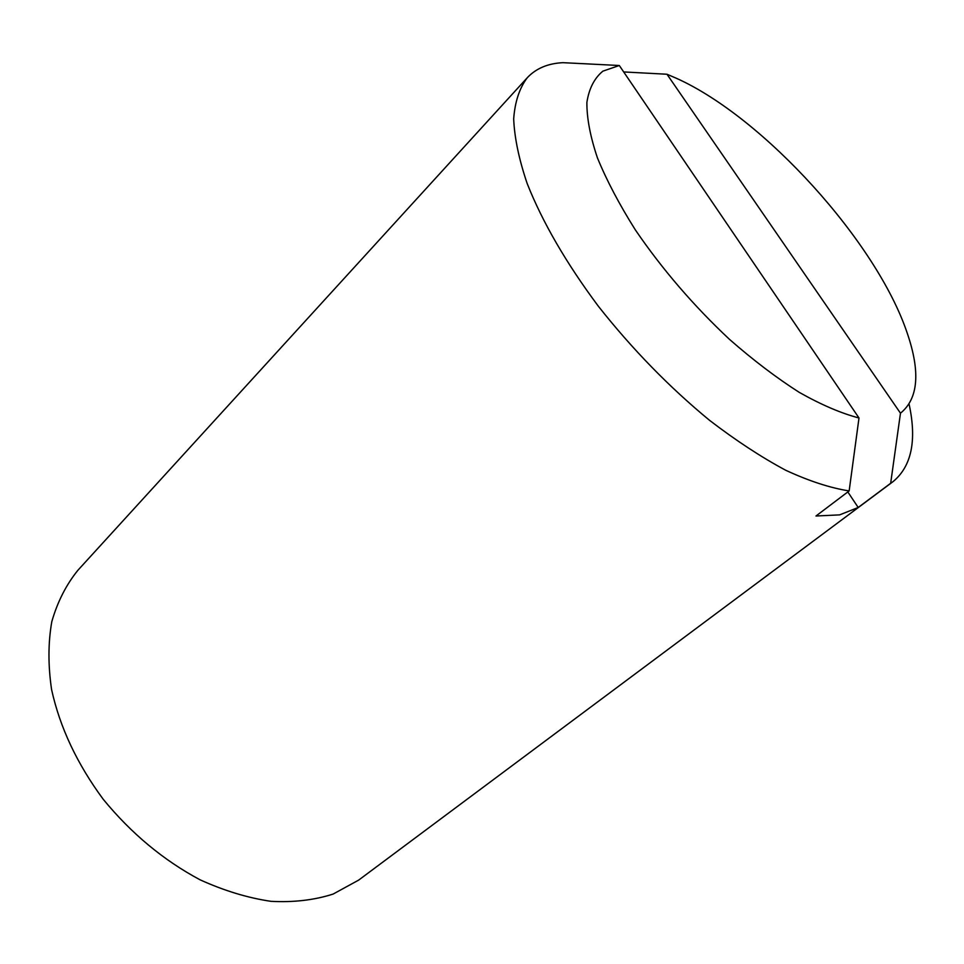 <?xml version="1.0" encoding="UTF-8"?>
<svg xmlns="http://www.w3.org/2000/svg" width="964" height="964" viewBox="0 0 964 964"><rect width="100%" height="100%" fill="white"/><g stroke="black" fill="none" stroke-linecap="round" stroke-linejoin="round"><path stroke-width="1.45" d="M849.151 490.929C830.257 487.965 809.085 481.072 785.648 470.227C761.223 457.129 735.857 440.5 709.552 420.328C669.305 387.179 632.239 349.149 598.343 306.227C566.157 263.003 542.443 222.118 527.175 183.546C518.969 159.325 514.475 137.78 513.679 118.909C514.933 101.859 519.451 88.134 527.248 77.759C535.996 68.444 547.877 63.419 562.892 62.672L619.31 65.504L858.996 417.978L849.151 490.929L815.978 516.005L839.644 514.872L858.201 507.486L890.664 483.277L900.472 413.195L666.98 74.24L623.696 71.939M847.814 491.929L858.201 507.486M619.31 65.504L602.886 71.155C594.366 78.156 589.028 88.568 586.883 102.413C586.763 118.138 590.281 136.647 597.463 157.963C606.742 180.569 619.382 204.549 635.372 229.926C662.135 269.137 693.502 305.624 729.507 339.376C753.246 360.174 776.502 377.84 799.264 392.372C821.22 404.772 841.138 413.315 858.996 417.978M900.472 413.195C918.331 398.747 920.572 372.02 907.196 333.026C876.77 242.253 763.862 117.584 676.523 78.337L666.98 74.24M890.664 483.277L893.038 481.639C911.595 466.275 916.945 440.452 909.1 404.169M527.248 77.759L77.964 570.194C66.203 584.702 57.491 601.849 51.803 621.647C48.092 642.735 48.019 665.401 51.598 689.646C59.889 727.35 77.096 763.886 103.22 799.276C131.249 833.462 163.518 860.31 200.054 879.795C224.142 890.736 247.796 897.918 271.005 901.328C293.514 902.533 314.204 900.123 333.062 894.098L358.644 880.12L893.038 481.639"/></g></svg>
